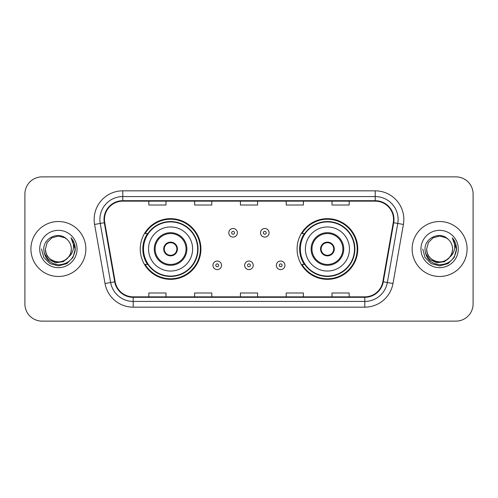 <?xml version="1.0" encoding="UTF-8"?>
<svg xmlns="http://www.w3.org/2000/svg" width="498" height="498" viewBox="0 0 498 498"><rect width="100%" height="100%" fill="white"/><g stroke="black" fill="none" stroke-linecap="round" stroke-linejoin="round"><path stroke-width="0.75" d="M297.082 249A30.341 30.341 0 0 0 327.423 279.341A30.341 30.341 0 0 0 357.757 249A30.341 30.341 0 0 0 327.423 218.659A30.341 30.341 0 0 0 297.082 249M140.243 249A30.341 30.341 0 0 0 170.577 279.341A30.341 30.341 0 0 0 200.918 249A30.341 30.341 0 0 0 170.577 218.659A30.341 30.341 0 0 0 140.243 249M147.52 264.457A27.764 27.764 0 0 1 147.52 233.543M304.359 264.457A27.764 27.764 0 0 1 304.359 233.543M24.9 194.046L24.9 303.954A17.175 17.175 0 0 0 42.075 321.123L455.925 321.123A17.175 17.175 0 0 0 473.1 303.954L473.1 194.046A17.175 17.175 0 0 0 455.925 176.877L42.075 176.877A17.175 17.175 0 0 0 24.9 194.046L24.9 303.954M30.913 249A27.477 27.477 0 0 0 58.384 276.477A27.477 27.477 0 0 0 85.861 249A27.477 27.477 0 0 0 58.384 221.523A27.477 27.477 0 0 0 30.913 249A27.477 27.477 0 0 0 58.384 276.477A27.477 27.477 0 0 0 85.861 249A27.477 27.477 0 0 0 58.384 221.523A27.477 27.477 0 0 0 30.913 249M412.139 249A27.477 27.477 0 0 0 439.616 276.477A27.477 27.477 0 0 0 467.087 249A27.477 27.477 0 0 0 439.616 221.523A27.477 27.477 0 0 0 412.139 249A27.477 27.477 0 0 0 439.616 276.477A27.477 27.477 0 0 0 467.087 249A27.477 27.477 0 0 0 439.616 221.523A27.477 27.477 0 0 0 412.139 249M104.468 219.462A18.32 18.32 0 0 1 122.782 201.148L375.218 201.148A18.32 18.32 0 0 1 393.258 222.643L382.838 281.719A18.32 18.32 0 0 1 364.804 296.852L133.196 296.852A18.32 18.32 0 0 1 115.163 281.719L104.742 222.643A18.32 18.32 0 0 1 104.468 219.462M104.007 219.462A18.775 18.775 0 0 0 104.294 222.724L114.708 281.8A18.775 18.775 0 0 0 133.196 297.312L364.804 297.312A18.775 18.775 0 0 0 383.292 281.8L393.706 222.724A18.775 18.775 0 0 0 375.218 200.688L122.782 200.688A18.775 18.775 0 0 0 104.007 219.462M94.595 224.436A28.623 28.623 0 0 1 122.782 190.84L375.218 190.84A28.623 28.623 0 0 1 403.405 224.436L392.984 283.505A28.623 28.623 0 0 1 364.804 307.16L133.196 307.16A28.623 28.623 0 0 1 105.016 283.505L94.595 224.436L100.235 223.44A22.896 22.896 0 0 1 122.782 196.567L375.218 196.567A22.896 22.896 0 0 1 397.765 223.44L387.351 282.515A22.896 22.896 0 0 1 364.804 301.433L133.196 301.433A22.896 22.896 0 0 1 110.649 282.515L100.235 223.44A22.896 22.896 0 0 1 99.886 219.462M455.925 176.877L42.075 176.877M42.075 321.123L455.925 321.123M473.1 303.954L473.1 194.046M240.416 201.148L240.416 205.02L257.584 205.02L257.584 201.148M194.618 201.148L194.618 205.02L211.793 205.02L211.793 201.148M148.827 201.148L148.827 205.02L166.002 205.02L166.002 201.148M286.207 201.148L286.207 205.02L303.382 205.02L303.382 201.148M331.998 201.148L331.998 205.02L349.173 205.02L349.173 201.148M257.584 296.852L257.584 292.98L240.416 292.98L240.416 296.852M211.793 296.852L211.793 292.98L194.618 292.98L194.618 296.852M166.002 296.852L166.002 292.98L148.827 292.98L148.827 296.852M303.382 296.852L303.382 292.98L286.207 292.98L286.207 296.852M349.173 296.852L349.173 292.98L331.998 292.98L331.998 296.852M68.301 257.31C61.435 266.598 44.77 260.659 45.449 249C45.623 253.88 47.777 257.615 51.917 260.205C59.984 265.372 71.768 258.568 71.326 249C71.152 253.88 68.992 257.615 64.858 260.205C56.791 265.372 45.007 258.568 45.449 249L47.179 242.532L51.917 237.795L58.384 236.058L64.858 237.795L66.863 239.221C58.92 230.898 43.631 237.758 43.774 249C44.359 258.45 49.37 263.71 58.801 264.774C68.089 264.102 73.567 259.165 75.235 249.971L75.26 249C75.21 244.755 73.804 241.032 71.027 237.82C73.138 241.281 73.878 245.01 73.256 249C72.652 252.393 71.002 255.163 68.301 257.31A12.942 12.942 0 0 0 71.326 249C71.768 258.568 59.984 265.372 51.917 260.205C47.777 257.615 45.623 253.88 45.449 249L47.179 242.532L51.917 237.795M71.326 249A12.942 12.942 0 0 0 66.863 239.221M69.129 256.619L63.283 261.674L55.627 262.745L48.58 259.558L44.179 253.196M39.722 249A18.663 18.663 0 0 0 58.384 267.663A18.663 18.663 0 0 0 77.053 249A18.663 18.663 0 0 0 58.384 230.337A18.663 18.663 0 0 0 39.722 249M71.027 237.82L75.254 249.492L74.47 243.889L75.254 249.492L74.47 243.889L75.254 249.492L71.152 237.963L75.254 249.492L71.152 237.963L75.26 249L73.001 257.435L66.825 263.616L58.384 265.876L49.949 263.616L43.774 257.435L41.508 249M71.152 237.963L75.254 249.498M148.541 249A22.037 22.037 0 0 1 170.577 226.964A22.037 22.037 0 0 1 192.62 249A22.037 22.037 0 0 1 170.577 271.036A22.037 22.037 0 0 1 148.541 249A22.037 22.037 0 0 0 170.577 271.036A22.037 22.037 0 0 0 192.62 249M155.127 249A15.457 15.457 0 0 0 170.577 264.457A15.457 15.457 0 0 0 186.034 249A15.457 15.457 0 0 0 170.577 233.543A15.457 15.457 0 0 0 155.127 249M147.862 233.543A27.477 27.477 0 0 0 147.862 264.457M197.656 249A27.073 27.073 0 0 0 170.577 221.927A27.073 27.073 0 0 0 143.505 249A27.073 27.073 0 0 0 170.577 276.073A27.073 27.073 0 0 0 197.656 249M163.711 249A6.866 6.866 0 0 0 170.577 255.866A6.866 6.866 0 0 0 177.45 249A6.866 6.866 0 0 0 170.577 242.134A6.866 6.866 0 0 0 163.711 249M200.345 249A29.768 29.768 0 0 1 145.142 264.457L147.9 264.457A27.446 27.446 0 0 0 198.023 249.068A27.446 27.446 0 0 0 147.9 233.543L145.142 233.543A29.768 29.768 0 0 1 200.345 249M163.929 247.282L164.166 247.282A6.642 6.642 0 0 1 176.995 247.282L176.634 247.282A6.293 6.293 0 0 1 170.577 255.293A6.293 6.293 0 0 1 164.521 247.282A6.293 6.293 0 0 1 176.634 247.282L177.232 247.282M164.166 247.282L164.521 247.282L164.166 247.282M177.232 250.718L176.995 250.718A6.642 6.642 0 0 1 164.166 250.718L163.929 250.718M176.995 250.718L176.634 250.718L176.995 250.718M452.551 249C452.993 258.568 441.209 265.372 433.142 260.205C429.008 257.615 426.848 253.88 426.674 249L428.405 242.532L433.142 237.795L439.616 236.058L446.084 237.795L448.088 239.221C440.151 230.898 424.862 237.758 425.006 249C425.591 258.45 430.596 263.71 440.033 264.774C449.321 264.102 454.799 259.165 456.461 249.971L456.492 249C456.442 244.755 455.029 241.032 452.252 237.82C454.363 241.281 455.11 245.01 454.481 249C453.877 252.393 452.228 255.163 449.532 257.31A12.942 12.942 0 0 0 452.551 249C452.377 253.88 450.223 257.615 446.084 260.205C438.016 265.372 426.232 258.568 426.674 249L428.405 242.532L433.142 237.795L439.616 236.058L446.084 237.795L448.088 239.221A12.942 12.942 0 0 1 452.551 249C452.993 258.568 441.209 265.372 433.142 260.205C429.008 257.615 426.848 253.88 426.674 249C426.002 260.659 442.66 266.598 449.532 257.31M450.354 256.619L444.509 261.674L436.858 262.745L429.811 259.558L425.41 253.196M420.947 249A18.663 18.663 0 0 0 439.616 267.663A18.663 18.663 0 0 0 458.278 249A18.663 18.663 0 0 0 439.616 230.337A18.663 18.663 0 0 0 420.947 249M452.252 237.82L456.479 249.492L455.695 243.889L456.492 249M422.74 249L424.999 257.435L431.175 263.616L439.616 265.876L448.051 263.616L454.226 257.435L456.492 249L452.377 237.963L456.479 249.492L452.501 238.106M452.377 237.963L456.479 249.498M305.38 249A22.037 22.037 0 0 1 327.423 226.964A22.037 22.037 0 0 1 349.459 249A22.037 22.037 0 0 1 327.423 271.036A22.037 22.037 0 0 1 305.38 249A22.037 22.037 0 0 0 327.423 271.036A22.037 22.037 0 0 0 349.459 249M311.966 249A15.457 15.457 0 0 0 327.423 264.457A15.457 15.457 0 0 0 342.873 249A15.457 15.457 0 0 0 327.423 233.543A15.457 15.457 0 0 0 311.966 249M304.701 233.543A27.477 27.477 0 0 0 304.701 264.457M354.495 249A27.073 27.073 0 0 0 327.423 221.927A27.073 27.073 0 0 0 300.344 249A27.073 27.073 0 0 0 327.423 276.073A27.073 27.073 0 0 0 354.495 249M320.55 249A6.866 6.866 0 0 0 327.423 255.866A6.866 6.866 0 0 0 334.289 249A6.866 6.866 0 0 0 327.423 242.134A6.866 6.866 0 0 0 320.55 249M357.184 249A29.768 29.768 0 0 1 301.981 264.457L304.739 264.457A27.446 27.446 0 0 0 354.869 249.068A27.446 27.446 0 0 0 304.739 233.543L301.981 233.543A29.768 29.768 0 0 1 357.184 249M320.768 247.282L321.005 247.282A6.642 6.642 0 0 1 333.834 247.282L333.479 247.282A6.293 6.293 0 0 1 327.423 255.293A6.293 6.293 0 0 1 321.366 247.282A6.293 6.293 0 0 1 333.479 247.282L334.071 247.282M321.005 247.282L321.366 247.282L321.005 247.282M334.071 250.718L333.479 250.718A6.293 6.293 0 0 1 321.366 250.718L320.768 250.718M333.479 250.718L333.834 250.718A6.642 6.642 0 0 1 321.005 250.718L321.366 250.718M237.378 232.803A4.295 4.295 0 0 1 233.089 237.092A4.295 4.295 0 0 1 228.794 232.803A4.295 4.295 0 0 1 233.089 228.507A4.295 4.295 0 0 1 237.378 232.803A4.295 4.295 0 0 0 233.089 228.507A4.295 4.295 0 0 0 228.794 232.803M269.094 232.803A4.295 4.295 0 0 1 264.799 237.092A4.295 4.295 0 0 1 260.504 232.803A4.295 4.295 0 0 1 264.799 228.507A4.295 4.295 0 0 1 269.094 232.803A4.295 4.295 0 0 0 264.799 228.507A4.295 4.295 0 0 0 260.504 232.803M212.939 265.316A4.295 4.295 0 0 1 217.234 261.02A4.295 4.295 0 0 1 221.523 265.316A4.295 4.295 0 0 1 217.234 269.605A4.295 4.295 0 0 1 212.939 265.316A4.295 4.295 0 0 0 217.234 269.605A4.295 4.295 0 0 0 221.523 265.316M244.649 265.316A4.295 4.295 0 0 1 248.944 261.02A4.295 4.295 0 0 1 253.233 265.316A4.295 4.295 0 0 1 248.944 269.605A4.295 4.295 0 0 1 244.649 265.316A4.295 4.295 0 0 0 248.944 269.605A4.295 4.295 0 0 0 253.233 265.316M276.359 265.316A4.295 4.295 0 0 1 280.654 261.02A4.295 4.295 0 0 1 284.949 265.316A4.295 4.295 0 0 1 280.654 269.605A4.295 4.295 0 0 1 276.359 265.316A4.295 4.295 0 0 0 280.654 269.605A4.295 4.295 0 0 0 284.949 265.316M375.218 190.84L375.218 200.688M100.235 223.44L104.294 222.724M133.196 307.16L133.196 297.312M364.804 297.312L364.804 307.16M383.292 281.8L392.984 283.505M105.016 283.505L114.708 281.8M393.706 222.724L403.405 224.436M122.782 190.84L122.782 200.688M186.893 249A16.316 16.316 0 0 0 170.577 232.684A16.316 16.316 0 0 0 154.268 249A16.316 16.316 0 0 0 170.577 265.316A16.316 16.316 0 0 0 186.893 249M343.732 249A16.316 16.316 0 0 0 327.423 232.684A16.316 16.316 0 0 0 311.107 249A16.316 16.316 0 0 0 327.423 265.316A16.316 16.316 0 0 0 343.732 249M231.657 232.803A1.432 1.432 0 0 0 233.089 234.234A1.432 1.432 0 0 0 234.521 232.803A1.432 1.432 0 0 0 233.089 231.371A1.432 1.432 0 0 0 231.657 232.803M263.367 232.803A1.432 1.432 0 0 0 264.799 234.234A1.432 1.432 0 0 0 266.231 232.803A1.432 1.432 0 0 0 264.799 231.371A1.432 1.432 0 0 0 263.367 232.803M218.659 265.316A1.432 1.432 0 0 0 217.234 263.884A1.432 1.432 0 0 0 215.802 265.316A1.432 1.432 0 0 0 217.234 266.747A1.432 1.432 0 0 0 218.659 265.316M250.376 265.316A1.432 1.432 0 0 0 248.944 263.884A1.432 1.432 0 0 0 247.512 265.316A1.432 1.432 0 0 0 248.944 266.747A1.432 1.432 0 0 0 250.376 265.316M282.086 265.316A1.432 1.432 0 0 0 280.654 263.884A1.432 1.432 0 0 0 279.222 265.316A1.432 1.432 0 0 0 280.654 266.747A1.432 1.432 0 0 0 282.086 265.316"/></g></svg>
